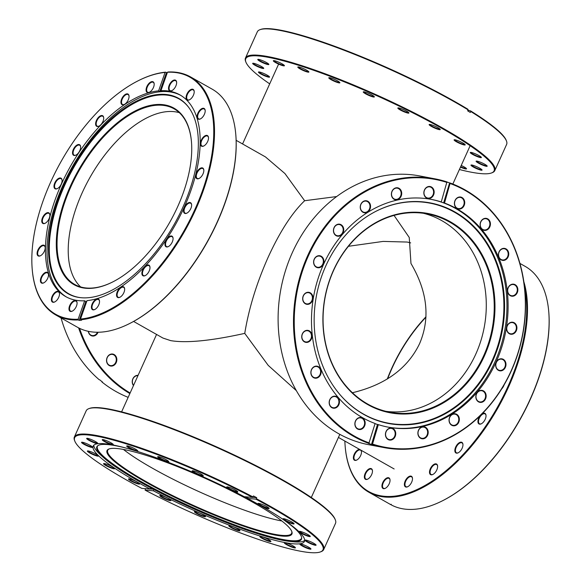 <?xml version="1.0" encoding="UTF-8"?>
<svg xmlns="http://www.w3.org/2000/svg" width="581" height="581" viewBox="0 0 581 581"><rect width="100%" height="100%" fill="white"/><g stroke="black" fill="none" stroke-linecap="round" stroke-linejoin="round"><path stroke-width="0.87" d="M348.447 246.293L383.133 241.413L407.201 242.052L410.68 242.887M394.049 215.42L409.249 237.476L410.97 263.483C427.485 291.582 430.368 318.279 419.62 343.574C407.739 368.405 385.406 384.775 352.631 392.683L352.5 392.814M425.975 316.776A101.363 52.508 -60.5 0 0 391.754 368.245A101.363 52.508 -60.5 0 0 387.295 379.001M133.594 321.438L162.941 338.055L170.691 340.626C186.327 343.269 211.012 340.851 244.746 333.378C248.821 308.511 256.62 283.143 268.139 257.267C279.86 231.681 292.025 212.835 304.64 200.728L284.937 173.559L265.488 156.935L236.14 140.319M296.332 390.621L268.226 365.391L244.746 333.378M304.64 200.728L336.668 196.552M79.532 328.33A136.237 114.762 100.7 0 0 130.122 392.988M129.868 393.569A136.775 115.212 -79.3 0 1 78.595 327.858M98.044 332.245A6.079 5.12 -79.3 0 1 90.905 335.491A6.079 5.12 -79.3 0 1 88.283 331.308M88.428 331.337A5.679 4.779 100.7 0 0 90.854 335.084A5.679 4.779 100.7 0 0 92.11 335.549A5.679 4.779 100.7 0 0 97.441 332.245M114.166 354.563A6.079 5.12 -79.3 0 1 116.215 362.602A6.079 5.12 -79.3 0 1 109.213 365.522A6.079 5.12 -79.3 0 1 107.165 357.475A6.079 5.12 -79.3 0 1 114.166 354.563M109.163 365.115A5.679 4.779 100.7 0 0 110.419 365.58A5.679 4.779 100.7 0 0 115.982 361.658A5.679 4.779 100.7 0 0 113.789 354.882A5.679 4.779 100.7 0 0 112.532 354.425A5.679 4.779 100.7 0 0 106.969 358.346A5.679 4.779 100.7 0 0 109.163 365.115M61.056 317.952A136.775 115.212 100.7 0 0 99.235 379.756L99.809 379.865A136.775 115.212 100.7 0 0 102.532 382.124L101.958 382.015A136.775 115.212 100.7 0 0 115.83 391.434A136.775 115.212 100.7 0 0 128.161 397.346M133.47 385.581A6.079 5.12 -79.3 0 1 132.86 378.805A6.079 5.12 -79.3 0 1 138.096 375.333M137.929 375.704A5.679 4.779 100.7 0 0 132.947 378.935A5.679 4.779 100.7 0 0 133.579 385.341M101.951 381.514L101.958 382.015M459.397 169.521A136.237 20.233 -155.7 0 0 491.424 172.993A136.237 20.233 -155.7 0 0 442.054 128.452A136.237 20.233 -155.7 0 0 308.286 68.456A136.237 20.233 -155.7 0 0 245.916 62.138A136.237 20.233 -155.7 0 0 269.7 83.867M245.916 62.138L245.64 61.441A136.775 20.313 24.3 0 1 245.487 58.02A136.775 20.313 24.3 0 1 316.616 70.679A136.775 20.313 24.3 0 1 442.562 128.016A136.775 20.313 24.3 0 1 494.801 170.589A136.775 20.313 24.3 0 1 492.129 172.731L491.424 172.993M406.606 111.138A6.079 0.901 24.3 0 1 408.915 112.874A6.079 0.901 24.3 0 1 406.134 112.591A6.079 0.901 24.3 0 1 400.164 109.918A6.079 0.901 24.3 0 1 397.956 107.928A6.079 0.901 24.3 0 1 406.606 111.138M398.363 107.892A5.679 0.842 -155.7 0 0 400.541 109.591A5.679 0.842 -155.7 0 0 408.675 112.554M372.022 95.023A6.079 0.901 24.3 0 1 374.338 96.766A6.079 0.901 24.3 0 1 371.557 96.482A6.079 0.901 24.3 0 1 365.58 93.802A6.079 0.901 24.3 0 1 363.379 91.813A6.079 0.901 24.3 0 1 372.022 95.023M363.786 91.783A5.679 0.842 -155.7 0 0 365.965 93.476A5.679 0.842 -155.7 0 0 374.099 96.439M306.572 70.163A6.079 0.901 24.3 0 1 308.881 71.906A6.079 0.901 24.3 0 1 306.1 71.623A6.079 0.901 24.3 0 1 300.13 68.943A6.079 0.901 24.3 0 1 297.922 66.96A6.079 0.901 24.3 0 1 306.572 70.163M298.329 66.924A5.679 0.842 -155.7 0 0 300.508 68.623A5.679 0.842 -155.7 0 0 308.642 71.579M337.554 80.904A6.079 0.901 24.3 0 1 339.87 82.647A6.079 0.901 24.3 0 1 337.089 82.364A6.079 0.901 24.3 0 1 331.112 79.684A6.079 0.901 24.3 0 1 328.911 77.701A6.079 0.901 24.3 0 1 337.554 80.904M329.318 77.665A5.679 0.842 -155.7 0 0 331.497 79.365A5.679 0.842 -155.7 0 0 339.624 82.32M282.097 63.852A6.079 0.901 24.3 0 1 284.414 65.595A6.079 0.901 24.3 0 1 281.632 65.312A6.079 0.901 24.3 0 1 275.655 62.632A6.079 0.901 24.3 0 1 273.455 60.649A6.079 0.901 24.3 0 1 282.097 63.852M273.862 60.613A5.679 0.842 -155.7 0 0 276.04 62.312A5.679 0.842 -155.7 0 0 284.174 65.268M266.541 62.588A6.079 0.901 24.3 0 1 268.858 64.331A6.079 0.901 24.3 0 1 266.076 64.048A6.079 0.901 24.3 0 1 260.099 61.368A6.079 0.901 24.3 0 1 257.899 59.378A6.079 0.901 24.3 0 1 266.541 62.588M258.305 59.349A5.679 0.842 -155.7 0 0 260.484 61.041A5.679 0.842 -155.7 0 0 268.611 64.004M261.421 66.488A6.079 0.901 24.3 0 1 263.738 68.231A6.079 0.901 24.3 0 1 260.949 67.948A6.079 0.901 24.3 0 1 254.979 65.268A6.079 0.901 24.3 0 1 252.771 63.285A6.079 0.901 24.3 0 1 261.421 66.488M253.178 63.249A5.679 0.842 -155.7 0 0 255.357 64.949A5.679 0.842 -155.7 0 0 263.491 67.904M267.231 75.181A6.079 0.901 24.3 0 1 269.548 76.924A6.079 0.901 24.3 0 1 266.766 76.641A6.079 0.901 24.3 0 1 260.789 73.961A6.079 0.901 24.3 0 1 258.589 71.971A6.079 0.901 24.3 0 1 267.231 75.181M258.995 71.942A5.679 0.842 -155.7 0 0 261.174 73.634A5.679 0.842 -155.7 0 0 269.308 76.598M461.227 165.469A6.079 0.901 24.3 0 1 464.183 166.95A6.079 0.901 24.3 0 1 466.499 168.693A6.079 0.901 24.3 0 1 460.479 167.117M460.668 166.696A5.679 0.842 -155.7 0 0 466.252 168.367M479.739 168.221A6.079 0.901 24.3 0 1 482.056 169.957A6.079 0.901 24.3 0 1 479.274 169.674A6.079 0.901 24.3 0 1 473.297 167.001A6.079 0.901 24.3 0 1 471.097 165.011A6.079 0.901 24.3 0 1 479.739 168.221M471.503 164.975A5.679 0.842 -155.7 0 0 473.682 166.674A5.679 0.842 -155.7 0 0 481.816 169.637M484.866 164.314A6.079 0.901 24.3 0 1 487.176 166.057A6.079 0.901 24.3 0 1 484.394 165.774A6.079 0.901 24.3 0 1 478.424 163.094A6.079 0.901 24.3 0 1 476.217 161.104A6.079 0.901 24.3 0 1 484.866 164.314M476.623 161.075A5.679 0.842 -155.7 0 0 478.802 162.767A5.679 0.842 -155.7 0 0 486.936 165.73M479.049 155.621A6.079 0.901 24.3 0 1 481.366 157.364A6.079 0.901 24.3 0 1 478.584 157.081A6.079 0.901 24.3 0 1 472.607 154.401A6.079 0.901 24.3 0 1 470.407 152.418A6.079 0.901 24.3 0 1 479.049 155.621M470.813 152.382A5.679 0.842 -155.7 0 0 472.992 154.081A5.679 0.842 -155.7 0 0 481.119 157.037M462.868 142.991A6.079 0.901 24.3 0 1 465.185 144.734A6.079 0.901 24.3 0 1 462.403 144.451A6.079 0.901 24.3 0 1 456.426 141.779A6.079 0.901 24.3 0 1 454.226 139.789A6.079 0.901 24.3 0 1 462.868 142.991M454.632 139.752A5.679 0.842 -155.7 0 0 456.811 141.452A5.679 0.842 -155.7 0 0 464.945 144.408M437.907 127.667A6.079 0.901 24.3 0 1 440.224 129.403A6.079 0.901 24.3 0 1 437.435 129.127A6.079 0.901 24.3 0 1 431.465 126.447A6.079 0.901 24.3 0 1 429.265 124.457A6.079 0.901 24.3 0 1 437.907 127.667M429.664 124.428A5.679 0.842 -155.7 0 0 431.843 126.121A5.679 0.842 -155.7 0 0 439.977 129.084M259.976 29.689L260.68 29.435A136.237 20.233 24.3 0 1 454.32 101.29A136.237 20.233 24.3 0 1 467.966 109.286L468.09 109.86A136.775 20.313 -155.7 0 0 454.386 101.828A136.775 20.313 -155.7 0 0 259.976 29.689A136.775 20.313 -155.7 0 0 257.31 31.832L245.487 58.02M494.801 170.589L506.625 144.4A136.775 20.313 -155.7 0 0 506.465 140.98A136.775 20.313 -155.7 0 0 470.733 111.487L470.298 112.46A136.775 20.313 -155.7 0 0 467.647 110.833L468.09 109.86M470.733 111.487L470.61 110.913A136.237 20.233 24.3 0 1 506.196 140.282L506.465 140.98M470.61 110.913L467.93 110.216M450.217 221.695A101.435 85.443 -79.3 0 1 484.438 355.862A101.435 85.443 -79.3 0 1 367.657 404.536A101.435 85.443 -79.3 0 1 333.436 270.368A101.435 85.443 -79.3 0 1 450.217 221.695M367.591 403.998A100.891 84.986 100.7 0 0 389.88 412.19A100.891 84.986 100.7 0 0 488.73 342.514A100.891 84.986 100.7 0 0 449.709 222.131A100.891 84.986 100.7 0 0 427.42 213.931A100.891 84.986 100.7 0 0 328.57 283.608A100.891 84.986 100.7 0 0 367.591 403.998M434.951 178.839L419.569 175.92A136.775 115.212 100.7 0 0 285.561 270.383A136.775 115.212 100.7 0 0 338.462 433.586A136.775 115.212 100.7 0 0 368.681 444.697L384.063 447.61A136.775 115.212 -79.3 0 1 372.087 444.545L371.513 444.436A136.775 115.212 -79.3 0 1 368.274 443.318L368.848 443.426A136.775 115.212 -79.3 0 1 353.851 436.498A136.775 115.212 -79.3 0 1 300.951 273.295A136.775 115.212 -79.3 0 1 434.951 178.839A136.775 115.212 -79.3 0 1 446.934 181.904L441.262 201.927A115.895 97.623 -79.3 0 0 431.356 199.406A115.895 97.623 -79.3 0 0 317.807 279.446A115.895 97.623 -79.3 0 0 362.631 417.732A115.895 97.623 -79.3 0 0 375.094 423.513L368.848 443.426M336.798 396.714A6.079 5.12 -79.3 0 1 338.846 404.754A6.079 5.12 -79.3 0 1 331.845 407.673A6.079 5.12 -79.3 0 1 329.797 399.634A6.079 5.12 -79.3 0 1 336.798 396.714M331.795 407.266A5.679 4.779 100.7 0 0 333.051 407.731A5.679 4.779 100.7 0 0 338.614 403.81A5.679 4.779 100.7 0 0 336.421 397.034A5.679 4.779 100.7 0 0 335.164 396.576A5.679 4.779 100.7 0 0 329.601 400.498A5.679 4.779 100.7 0 0 331.795 407.266M318.49 366.684A6.079 5.12 -79.3 0 1 320.538 374.73A6.079 5.12 -79.3 0 1 313.537 377.65A6.079 5.12 -79.3 0 1 311.489 369.603A6.079 5.12 -79.3 0 1 318.49 366.684M313.486 377.243A5.679 4.779 100.7 0 0 314.742 377.701A5.679 4.779 100.7 0 0 320.305 373.779A5.679 4.779 100.7 0 0 318.105 367.01A5.679 4.779 100.7 0 0 316.856 366.546A5.679 4.779 100.7 0 0 311.293 370.467A5.679 4.779 100.7 0 0 313.486 377.243M310.305 292.839A6.079 5.12 -79.3 0 1 312.353 300.878A6.079 5.12 -79.3 0 1 305.352 303.798A6.079 5.12 -79.3 0 1 303.304 295.758A6.079 5.12 -79.3 0 1 310.305 292.839M305.301 303.391A5.679 4.779 100.7 0 0 306.557 303.856A5.679 4.779 100.7 0 0 312.12 299.934A5.679 4.779 100.7 0 0 309.92 293.158A5.679 4.779 100.7 0 0 308.671 292.701A5.679 4.779 100.7 0 0 303.108 296.622A5.679 4.779 100.7 0 0 305.301 303.391M309.361 330.894A6.079 5.12 -79.3 0 1 311.409 338.934A6.079 5.12 -79.3 0 1 304.408 341.853A6.079 5.12 -79.3 0 1 302.36 333.806A6.079 5.12 -79.3 0 1 309.361 330.894M304.357 341.446A5.679 4.779 100.7 0 0 305.613 341.911A5.679 4.779 100.7 0 0 311.176 337.989A5.679 4.779 100.7 0 0 308.976 331.214A5.679 4.779 100.7 0 0 307.727 330.756A5.679 4.779 100.7 0 0 302.164 334.678A5.679 4.779 100.7 0 0 304.357 341.446M321.228 256.25A6.079 5.12 -79.3 0 1 323.283 264.29A6.079 5.12 -79.3 0 1 316.275 267.209A6.079 5.12 -79.3 0 1 314.227 259.162A6.079 5.12 -79.3 0 1 321.228 256.25M316.231 266.802A5.679 4.779 100.7 0 0 317.48 267.267A5.679 4.779 100.7 0 0 323.043 263.346A5.679 4.779 100.7 0 0 320.85 256.57A5.679 4.779 100.7 0 0 319.594 256.112A5.679 4.779 100.7 0 0 314.03 260.034A5.679 4.779 100.7 0 0 316.231 266.802M341.069 224.702A6.079 5.12 -79.3 0 1 343.117 232.749A6.079 5.12 -79.3 0 1 336.116 235.668A6.079 5.12 -79.3 0 1 334.06 227.621A6.079 5.12 -79.3 0 1 341.069 224.702M336.065 235.261A5.679 4.779 100.7 0 0 337.321 235.719A5.679 4.779 100.7 0 0 342.884 231.804A5.679 4.779 100.7 0 0 340.684 225.029A5.679 4.779 100.7 0 0 339.435 224.571A5.679 4.779 100.7 0 0 333.872 228.486A5.679 4.779 100.7 0 0 336.065 235.261M367.875 201.295A6.079 5.12 -79.3 0 1 369.923 209.342A6.079 5.12 -79.3 0 1 362.922 212.261A6.079 5.12 -79.3 0 1 360.874 204.214A6.079 5.12 -79.3 0 1 367.875 201.295M362.871 211.854A5.679 4.779 100.7 0 0 364.127 212.312A5.679 4.779 100.7 0 0 369.69 208.39A5.679 4.779 100.7 0 0 367.497 201.622A5.679 4.779 100.7 0 0 366.241 201.157A5.679 4.779 100.7 0 0 360.678 205.078A5.679 4.779 100.7 0 0 362.871 211.854M399.024 188.309A6.079 5.12 -79.3 0 1 401.079 196.356A6.079 5.12 -79.3 0 1 394.078 199.276A6.079 5.12 -79.3 0 1 392.022 191.229A6.079 5.12 -79.3 0 1 399.024 188.309M394.027 198.869A5.679 4.779 100.7 0 0 395.283 199.327A5.679 4.779 100.7 0 0 400.839 195.405A5.679 4.779 100.7 0 0 398.646 188.636A5.679 4.779 100.7 0 0 397.389 188.171A5.679 4.779 100.7 0 0 391.834 192.093A5.679 4.779 100.7 0 0 394.027 198.869M431.48 187.024A6.079 5.12 -79.3 0 1 433.528 195.063A6.079 5.12 -79.3 0 1 426.527 197.983A6.079 5.12 -79.3 0 1 424.471 189.943A6.079 5.12 -79.3 0 1 431.48 187.024M426.476 197.576A5.679 4.779 100.7 0 0 427.732 198.041A5.679 4.779 100.7 0 0 433.295 194.119A5.679 4.779 100.7 0 0 431.095 187.343A5.679 4.779 100.7 0 0 429.846 186.886A5.679 4.779 100.7 0 0 424.283 190.808A5.679 4.779 100.7 0 0 426.476 197.576M462.048 197.555A6.079 5.12 -79.3 0 1 464.096 205.601A6.079 5.12 -79.3 0 1 457.094 208.521A6.079 5.12 -79.3 0 1 455.046 200.474A6.079 5.12 -79.3 0 1 462.048 197.555M457.044 208.114A5.679 4.779 100.7 0 0 458.3 208.572A5.679 4.779 100.7 0 0 463.863 204.657A5.679 4.779 100.7 0 0 461.67 197.881A5.679 4.779 100.7 0 0 460.413 197.417A5.679 4.779 100.7 0 0 454.85 201.338A5.679 4.779 100.7 0 0 457.044 208.114M487.742 218.877A6.079 5.12 -79.3 0 1 489.798 226.924A6.079 5.12 -79.3 0 1 482.796 229.844A6.079 5.12 -79.3 0 1 480.741 221.797A6.079 5.12 -79.3 0 1 487.742 218.877M482.746 229.437A5.679 4.779 100.7 0 0 483.995 229.902A5.679 4.779 100.7 0 0 489.558 225.98A5.679 4.779 100.7 0 0 487.365 219.204A5.679 4.779 100.7 0 0 486.108 218.746A5.679 4.779 100.7 0 0 480.545 222.668A5.679 4.779 100.7 0 0 482.746 229.437M506.051 248.908A6.079 5.12 -79.3 0 1 508.106 256.955A6.079 5.12 -79.3 0 1 501.105 259.874A6.079 5.12 -79.3 0 1 499.05 251.827A6.079 5.12 -79.3 0 1 506.051 248.908M501.054 259.467A5.679 4.779 100.7 0 0 502.311 259.925A5.679 4.779 100.7 0 0 507.867 256.01A5.679 4.779 100.7 0 0 505.673 249.234A5.679 4.779 100.7 0 0 504.417 248.77A5.679 4.779 100.7 0 0 498.861 252.691A5.679 4.779 100.7 0 0 501.054 259.467M515.18 284.705A6.079 5.12 -79.3 0 1 517.235 292.744A6.079 5.12 -79.3 0 1 510.234 295.664A6.079 5.12 -79.3 0 1 508.179 287.624A6.079 5.12 -79.3 0 1 515.18 284.705M510.183 295.257A5.679 4.779 100.7 0 0 511.44 295.722A5.679 4.779 100.7 0 0 516.996 291.8A5.679 4.779 100.7 0 0 514.802 285.024A5.679 4.779 100.7 0 0 513.546 284.567A5.679 4.779 100.7 0 0 507.99 288.488A5.679 4.779 100.7 0 0 510.183 295.257M514.236 322.76A6.079 5.12 -79.3 0 1 516.291 330.8A6.079 5.12 -79.3 0 1 509.29 333.719A6.079 5.12 -79.3 0 1 507.235 325.672A6.079 5.12 -79.3 0 1 514.236 322.76M509.239 333.312A5.679 4.779 100.7 0 0 510.496 333.777A5.679 4.779 100.7 0 0 516.051 329.855A5.679 4.779 100.7 0 0 513.858 323.08A5.679 4.779 100.7 0 0 512.602 322.622A5.679 4.779 100.7 0 0 507.046 326.544A5.679 4.779 100.7 0 0 509.239 333.312M503.313 359.349A6.079 5.12 -79.3 0 1 505.361 367.388A6.079 5.12 -79.3 0 1 498.36 370.308A6.079 5.12 -79.3 0 1 496.312 362.261A6.079 5.12 -79.3 0 1 503.313 359.349M498.316 369.901A5.679 4.779 100.7 0 0 499.566 370.366A5.679 4.779 100.7 0 0 505.129 366.444A5.679 4.779 100.7 0 0 502.935 359.668A5.679 4.779 100.7 0 0 501.679 359.211A5.679 4.779 100.7 0 0 496.116 363.132A5.679 4.779 100.7 0 0 498.316 369.901M483.472 390.89A6.079 5.12 -79.3 0 1 485.527 398.936A6.079 5.12 -79.3 0 1 478.526 401.849A6.079 5.12 -79.3 0 1 476.471 393.809A6.079 5.12 -79.3 0 1 483.472 390.89M478.475 401.449A5.679 4.779 100.7 0 0 479.732 401.907A5.679 4.779 100.7 0 0 485.288 397.985A5.679 4.779 100.7 0 0 483.094 391.216A5.679 4.779 100.7 0 0 481.838 390.752A5.679 4.779 100.7 0 0 476.282 394.673A5.679 4.779 100.7 0 0 478.475 401.449M456.666 414.297A6.079 5.12 -79.3 0 1 458.721 422.343A6.079 5.12 -79.3 0 1 451.72 425.263A6.079 5.12 -79.3 0 1 449.665 417.216A6.079 5.12 -79.3 0 1 456.666 414.297M451.669 424.856A5.679 4.779 100.7 0 0 452.919 425.314A5.679 4.779 100.7 0 0 458.482 421.399A5.679 4.779 100.7 0 0 456.288 414.623A5.679 4.779 100.7 0 0 455.032 414.159A5.679 4.779 100.7 0 0 449.469 418.08A5.679 4.779 100.7 0 0 451.669 424.856M425.517 427.282A6.079 5.12 -79.3 0 1 427.565 435.329A6.079 5.12 -79.3 0 1 420.564 438.248A6.079 5.12 -79.3 0 1 418.509 430.201A6.079 5.12 -79.3 0 1 425.517 427.282M420.513 437.842A5.679 4.779 100.7 0 0 421.77 438.299A5.679 4.779 100.7 0 0 427.333 434.385A5.679 4.779 100.7 0 0 425.132 427.609A5.679 4.779 100.7 0 0 423.883 427.144A5.679 4.779 100.7 0 0 418.32 431.066A5.679 4.779 100.7 0 0 420.513 437.842M393.061 428.575A6.079 5.12 -79.3 0 1 395.116 436.614A6.079 5.12 -79.3 0 1 388.115 439.534A6.079 5.12 -79.3 0 1 386.06 431.487A6.079 5.12 -79.3 0 1 393.061 428.575M388.064 439.127A5.679 4.779 100.7 0 0 389.321 439.592A5.679 4.779 100.7 0 0 394.884 435.67A5.679 4.779 100.7 0 0 392.683 428.894A5.679 4.779 100.7 0 0 391.434 428.437A5.679 4.779 100.7 0 0 385.871 432.358A5.679 4.779 100.7 0 0 388.064 439.127M362.493 418.037A6.079 5.12 -79.3 0 1 364.548 426.084A6.079 5.12 -79.3 0 1 357.547 429.003A6.079 5.12 -79.3 0 1 355.492 420.956A6.079 5.12 -79.3 0 1 362.493 418.037M357.497 428.596A5.679 4.779 100.7 0 0 358.746 429.054A5.679 4.779 100.7 0 0 364.309 425.132A5.679 4.779 100.7 0 0 362.116 418.364A5.679 4.779 100.7 0 0 360.859 417.899A5.679 4.779 100.7 0 0 355.296 421.821A5.679 4.779 100.7 0 0 357.497 428.596M455.046 212.029A112.242 94.55 -79.3 0 1 492.913 360.503A112.242 94.55 -79.3 0 1 363.691 414.362A112.242 94.55 -79.3 0 1 339.34 393.889A112.242 94.55 -79.3 0 1 373.685 212.493A112.242 94.55 -79.3 0 1 455.046 212.029M373.518 212.581A111.951 94.304 -79.3 0 1 454.495 212.218A111.951 94.304 -79.3 0 1 492.267 360.3A111.951 94.304 -79.3 0 1 363.379 414.013A111.951 94.304 -79.3 0 1 339.217 393.736M430.79 199.305A115.895 97.623 -79.3 0 1 455.824 208.608A115.895 97.623 -79.3 0 1 500.749 346.566A115.895 97.623 -79.3 0 1 387.672 427.042M375.05 423.643A115.895 97.623 100.7 0 0 377.476 424.464L378.333 424.631A115.895 97.623 -79.3 0 0 388.239 427.151A115.895 97.623 -79.3 0 0 501.781 347.111A115.895 97.623 -79.3 0 0 456.957 208.826A115.895 97.623 -79.3 0 0 444.494 203.045L450.173 183.022A136.775 115.212 -79.3 0 1 465.17 189.951A136.775 115.212 -79.3 0 1 518.07 353.154A136.775 115.212 -79.3 0 1 384.063 447.61M446.956 181.991A136.775 115.212 -79.3 0 1 449.6 182.913L450.173 183.022M385.929 411.326A100.891 84.986 100.7 0 0 481.482 338.716A100.891 84.986 100.7 0 0 441.763 220.627A100.891 84.986 100.7 0 0 423.426 213.292M447.065 182.478A136.237 114.762 100.7 0 0 304.008 266.621A136.237 114.762 100.7 0 0 354.352 436.062A136.237 114.762 100.7 0 0 369.284 442.962M372.087 444.545L372.523 444.08A136.237 114.762 100.7 0 0 518.622 350.779A136.237 114.762 100.7 0 0 450.304 183.596M372.523 444.08L378.333 424.631M444.494 203.045L443.637 202.878A115.895 97.623 100.7 0 0 440.398 201.767L441.262 201.927M371.513 444.436L377.476 424.464M443.637 202.878L449.6 182.913M253.185 502.463A101.435 15.07 24.3 0 1 291.8 531.499A101.435 15.07 24.3 0 1 245.364 526.793A101.435 15.07 24.3 0 1 145.766 482.121A101.435 15.07 24.3 0 1 109.01 448.96A101.435 15.07 24.3 0 1 253.185 502.463M109.373 448.837A100.891 14.983 -155.7 0 0 107.739 450.282A100.891 14.983 -155.7 0 0 146.274 481.693A100.891 14.983 -155.7 0 0 239.176 523.982A100.891 14.983 -155.7 0 0 291.647 533.322A100.891 14.983 -155.7 0 0 291.655 531.143M88.871 408.646L89.576 408.392A136.237 20.233 24.3 0 1 283.216 480.247A136.237 20.233 24.3 0 1 335.084 519.247L335.36 519.944A136.775 20.313 -155.7 0 0 283.281 480.792A136.775 20.313 -155.7 0 0 88.871 408.646A136.775 20.313 -155.7 0 0 86.199 410.789L74.375 436.985A136.775 20.313 24.3 0 1 252.975 496.915L253.41 495.942A136.775 20.313 24.3 0 1 256.729 497.692L256.294 498.665A136.775 20.313 24.3 0 1 271.458 506.981A136.775 20.313 24.3 0 1 323.69 549.553A136.775 20.313 24.3 0 1 321.024 551.696L320.32 551.95A136.237 20.233 -155.7 0 0 255.851 499.137L256.294 498.665M112.307 466.768A6.079 0.901 24.3 0 1 114.624 468.511A6.079 0.901 24.3 0 1 111.835 468.228A6.079 0.901 24.3 0 1 105.865 465.555A6.079 0.901 24.3 0 1 103.658 463.565A6.079 0.901 24.3 0 1 112.307 466.768M104.064 463.529A5.679 0.842 -155.7 0 0 106.243 465.228A5.679 0.842 -155.7 0 0 114.377 468.184M96.126 454.146A6.079 0.901 24.3 0 1 98.443 455.882A6.079 0.901 24.3 0 1 95.654 455.598A6.079 0.901 24.3 0 1 89.685 452.926A6.079 0.901 24.3 0 1 87.484 450.936A6.079 0.901 24.3 0 1 96.126 454.146M87.884 450.9A5.679 0.842 -155.7 0 0 90.062 452.599A5.679 0.842 -155.7 0 0 98.196 455.562M95.437 441.545A6.079 0.901 24.3 0 1 97.753 443.288A6.079 0.901 24.3 0 1 94.964 443.005A6.079 0.901 24.3 0 1 88.995 440.325A6.079 0.901 24.3 0 1 86.787 438.343A6.079 0.901 24.3 0 1 95.437 441.545M87.194 438.306A5.679 0.842 -155.7 0 0 89.372 440.006A5.679 0.842 -155.7 0 0 97.506 442.962M90.309 445.453A6.079 0.901 24.3 0 1 92.626 447.196A6.079 0.901 24.3 0 1 89.844 446.912A6.079 0.901 24.3 0 1 83.875 444.233A6.079 0.901 24.3 0 1 81.667 442.243A6.079 0.901 24.3 0 1 90.309 445.453M82.074 442.214A5.679 0.842 -155.7 0 0 84.252 443.906A5.679 0.842 -155.7 0 0 92.386 446.869M110.993 442.816A6.079 0.901 24.3 0 1 113.31 444.552A6.079 0.901 24.3 0 1 110.521 444.276A6.079 0.901 24.3 0 1 104.551 441.596A6.079 0.901 24.3 0 1 102.35 439.606A6.079 0.901 24.3 0 1 110.993 442.816M102.75 439.577A5.679 0.842 -155.7 0 0 104.929 441.269A5.679 0.842 -155.7 0 0 113.063 444.233M135.46 449.128A6.079 0.901 24.3 0 1 137.777 450.871A6.079 0.901 24.3 0 1 134.995 450.587A6.079 0.901 24.3 0 1 129.018 447.907A6.079 0.901 24.3 0 1 126.818 445.917A6.079 0.901 24.3 0 1 135.46 449.128M127.224 445.888A5.679 0.842 -155.7 0 0 129.403 447.581A5.679 0.842 -155.7 0 0 137.53 450.544M166.449 459.869A6.079 0.901 24.3 0 1 168.766 461.604A6.079 0.901 24.3 0 1 165.977 461.329A6.079 0.901 24.3 0 1 160.007 458.649A6.079 0.901 24.3 0 1 157.8 456.659A6.079 0.901 24.3 0 1 166.449 459.869M158.206 456.63A5.679 0.842 -155.7 0 0 160.385 458.322A5.679 0.842 -155.7 0 0 168.519 461.285M200.917 473.987A6.079 0.901 24.3 0 1 203.234 475.723A6.079 0.901 24.3 0 1 200.445 475.44A6.079 0.901 24.3 0 1 194.475 472.767A6.079 0.901 24.3 0 1 192.275 470.777A6.079 0.901 24.3 0 1 200.917 473.987M192.674 470.741A5.679 0.842 -155.7 0 0 194.853 472.44A5.679 0.842 -155.7 0 0 202.987 475.403M235.494 490.095A6.079 0.901 24.3 0 1 237.811 491.838A6.079 0.901 24.3 0 1 235.029 491.555A6.079 0.901 24.3 0 1 229.052 488.875A6.079 0.901 24.3 0 1 226.851 486.885A6.079 0.901 24.3 0 1 235.494 490.095M227.258 486.856A5.679 0.842 -155.7 0 0 229.437 488.548A5.679 0.842 -155.7 0 0 237.571 491.511M266.795 506.625A6.079 0.901 24.3 0 1 269.112 508.368A6.079 0.901 24.3 0 1 266.33 508.084A6.079 0.901 24.3 0 1 260.361 505.405A6.079 0.901 24.3 0 1 258.153 503.415A6.079 0.901 24.3 0 1 266.795 506.625M258.56 503.386A5.679 0.842 -155.7 0 0 260.738 505.078A5.679 0.842 -155.7 0 0 268.872 508.041M291.764 521.956A6.079 0.901 24.3 0 1 294.08 523.699A6.079 0.901 24.3 0 1 291.292 523.416A6.079 0.901 24.3 0 1 285.322 520.736A6.079 0.901 24.3 0 1 283.114 518.746A6.079 0.901 24.3 0 1 291.764 521.956M283.521 518.717A5.679 0.842 -155.7 0 0 285.699 520.409A5.679 0.842 -155.7 0 0 293.833 523.372M307.945 534.585A6.079 0.901 24.3 0 1 310.261 536.321A6.079 0.901 24.3 0 1 307.472 536.045A6.079 0.901 24.3 0 1 301.503 533.365A6.079 0.901 24.3 0 1 299.295 531.375A6.079 0.901 24.3 0 1 307.945 534.585M299.702 531.346A5.679 0.842 -155.7 0 0 301.88 533.038A5.679 0.842 -155.7 0 0 310.014 536.002M313.755 543.271A6.079 0.901 24.3 0 1 316.071 545.014A6.079 0.901 24.3 0 1 313.29 544.731A6.079 0.901 24.3 0 1 307.313 542.058A6.079 0.901 24.3 0 1 305.112 540.069A6.079 0.901 24.3 0 1 313.755 543.271M305.519 540.032A5.679 0.842 -155.7 0 0 307.698 541.732A5.679 0.842 -155.7 0 0 315.832 544.688M308.634 547.179A6.079 0.901 24.3 0 1 310.951 548.922A6.079 0.901 24.3 0 1 308.162 548.638A6.079 0.901 24.3 0 1 302.193 545.958A6.079 0.901 24.3 0 1 299.992 543.969A6.079 0.901 24.3 0 1 308.634 547.179M300.392 543.939A5.679 0.842 -155.7 0 0 302.57 545.632A5.679 0.842 -155.7 0 0 310.704 548.595M293.078 545.915A6.079 0.901 24.3 0 1 295.395 547.651A6.079 0.901 24.3 0 1 292.606 547.375A6.079 0.901 24.3 0 1 286.636 544.695A6.079 0.901 24.3 0 1 284.429 542.705A6.079 0.901 24.3 0 1 293.078 545.915M284.835 542.676A5.679 0.842 -155.7 0 0 287.014 544.368A5.679 0.842 -155.7 0 0 295.148 547.331M268.604 539.596A6.079 0.901 24.3 0 1 270.92 541.339A6.079 0.901 24.3 0 1 268.139 541.056A6.079 0.901 24.3 0 1 262.169 538.384A6.079 0.901 24.3 0 1 259.961 536.394A6.079 0.901 24.3 0 1 268.604 539.596M260.368 536.357A5.679 0.842 -155.7 0 0 262.547 538.057A5.679 0.842 -155.7 0 0 270.681 541.013M237.622 528.863A6.079 0.901 24.3 0 1 239.938 530.598A6.079 0.901 24.3 0 1 237.15 530.315A6.079 0.901 24.3 0 1 231.18 527.642A6.079 0.901 24.3 0 1 228.979 525.652A6.079 0.901 24.3 0 1 237.622 528.863M229.379 525.616A5.679 0.842 -155.7 0 0 231.558 527.316A5.679 0.842 -155.7 0 0 239.692 530.279M203.154 514.744A6.079 0.901 24.3 0 1 205.471 516.48A6.079 0.901 24.3 0 1 202.682 516.204A6.079 0.901 24.3 0 1 196.712 513.524A6.079 0.901 24.3 0 1 194.504 511.534A6.079 0.901 24.3 0 1 203.154 514.744M194.911 511.505A5.679 0.842 -155.7 0 0 197.09 513.197A5.679 0.842 -155.7 0 0 205.224 516.16M168.57 498.629A6.079 0.901 24.3 0 1 170.887 500.372A6.079 0.901 24.3 0 1 168.105 500.088A6.079 0.901 24.3 0 1 162.135 497.409A6.079 0.901 24.3 0 1 159.928 495.426A6.079 0.901 24.3 0 1 168.57 498.629M160.334 495.39A5.679 0.842 -155.7 0 0 162.513 497.089A5.679 0.842 -155.7 0 0 170.647 500.045M137.269 482.099A6.079 0.901 24.3 0 1 139.585 483.842A6.079 0.901 24.3 0 1 136.804 483.559A6.079 0.901 24.3 0 1 130.827 480.879A6.079 0.901 24.3 0 1 128.626 478.889A6.079 0.901 24.3 0 1 137.269 482.099M129.033 478.86A5.679 0.842 -155.7 0 0 131.212 480.56A5.679 0.842 -155.7 0 0 139.338 483.515M280.289 517.54A112.242 16.675 24.3 0 1 301.67 538.311A112.242 16.675 24.3 0 1 289.498 541.369A112.242 16.675 24.3 0 1 139.709 481.772A112.242 16.675 24.3 0 1 103.127 457.218A112.242 16.675 24.3 0 1 97.368 446.07A112.242 16.675 24.3 0 1 127.094 448.365M301.67 537.875A111.951 16.631 24.3 0 1 244.695 528.499A111.951 16.631 24.3 0 1 140.195 481.068A111.951 16.631 24.3 0 1 97.702 445.78M244.812 496.755A112.242 16.675 24.3 0 1 247.666 498.273M103.127 457.218L100.549 454.858A115.895 17.212 24.3 0 1 93.824 445.184M153.936 489.529L153.362 490.792A115.895 17.212 24.3 0 0 304.437 541.448A115.895 17.212 24.3 0 0 260.179 505.376A115.895 17.212 24.3 0 0 247.579 498.462L255.851 499.137M252.975 496.915L252.532 497.387L244.267 496.711A115.895 17.212 24.3 0 0 93.185 446.063A115.895 17.212 24.3 0 0 137.45 482.136A115.895 17.212 24.3 0 0 150.051 489.042L150.624 487.771M304.676 540.388A115.895 17.212 24.3 0 1 292.977 541.739L289.498 541.369M252.532 497.387A136.237 20.233 -155.7 0 0 128.125 444.45A136.237 20.233 -155.7 0 0 74.804 441.095L74.535 440.398A136.775 20.313 24.3 0 1 74.375 436.985M123.441 449.447A100.891 14.983 -155.7 0 0 152.375 468.17A100.891 14.983 -155.7 0 0 281.894 520.99M74.804 441.095A136.237 20.233 -155.7 0 0 126.68 480.095A136.237 20.233 -155.7 0 0 141.779 488.367L150.051 489.042M320.32 551.95A136.237 20.233 -155.7 0 1 145.097 490.124L145.519 488.672M323.69 549.553L335.513 523.365A136.775 20.313 -155.7 0 0 335.36 519.944M145.097 490.124L153.362 490.792M247.579 498.462L248.225 497.031M150.065 489.013L153.471 489.289M252.561 497.351L256.729 497.692M82.727 287.842A101.435 52.544 119.5 0 1 70.301 186.254A101.435 52.544 119.5 0 1 165.287 105.001A101.435 52.544 119.5 0 1 191.469 141.866A101.435 52.544 119.5 0 1 111.93 282.337A101.435 52.544 119.5 0 1 82.727 287.842M191.49 142.12A100.891 52.268 -60.5 0 0 174.118 108.85A100.891 52.268 -60.5 0 0 165.469 105.713A100.891 52.268 -60.5 0 0 74.767 178.65A100.891 52.268 -60.5 0 0 74.702 284.443A100.891 52.268 -60.5 0 0 83.352 287.58A100.891 52.268 -60.5 0 0 112.162 282.221M235.821 134.901A136.237 70.57 119.5 0 1 235.842 135.162A136.237 70.57 119.5 0 1 129.011 323.835A136.237 70.57 119.5 0 1 128.779 323.951M55.812 314.989L77.44 327.234A136.775 70.853 -60.5 0 0 89.169 331.49A136.775 70.853 -60.5 0 0 128.546 324.067A136.775 70.853 -60.5 0 0 235.799 134.647A136.775 70.853 -60.5 0 0 212.225 89.191L190.597 76.946A136.775 70.853 119.5 0 1 195.55 209.843A136.775 70.853 119.5 0 1 80.752 319.768L81.558 320.225A136.775 70.853 119.5 0 1 79.176 320.392L78.37 319.942A136.775 70.853 119.5 0 1 67.541 319.238A136.775 70.853 119.5 0 1 55.812 314.989A136.775 70.853 119.5 0 1 32.238 269.533A136.775 70.853 119.5 0 1 32.216 269.272M187.678 100.164A6.079 3.152 119.5 0 1 186.937 94.071A6.079 3.152 119.5 0 1 192.631 89.198A6.079 3.152 119.5 0 1 194.199 91.413A6.079 3.152 119.5 0 1 189.428 99.83A6.079 3.152 119.5 0 1 187.678 100.164M194.214 91.609A5.679 2.941 -60.5 0 0 193.255 89.91A5.679 2.941 -60.5 0 0 192.769 89.735A5.679 2.941 -60.5 0 0 187.663 93.839A5.679 2.941 -60.5 0 0 187.656 99.794A5.679 2.941 -60.5 0 0 188.142 99.968A5.679 2.941 -60.5 0 0 189.609 99.743M198.666 119.243A6.079 3.152 119.5 0 1 197.918 113.15A6.079 3.152 119.5 0 1 203.611 108.277A6.079 3.152 119.5 0 1 205.18 110.484A6.079 3.152 119.5 0 1 200.416 118.909A6.079 3.152 119.5 0 1 198.666 119.243M205.195 110.688A5.679 2.941 -60.5 0 0 204.236 108.988A5.679 2.941 -60.5 0 0 203.749 108.814A5.679 2.941 -60.5 0 0 198.644 112.917A5.679 2.941 -60.5 0 0 198.644 118.873A5.679 2.941 -60.5 0 0 199.13 119.047A5.679 2.941 -60.5 0 0 200.59 118.814M197.3 178.817A6.079 3.152 119.5 0 1 196.56 172.724A6.079 3.152 119.5 0 1 202.253 167.851A6.079 3.152 119.5 0 1 203.822 170.066A6.079 3.152 119.5 0 1 199.051 178.483A6.079 3.152 119.5 0 1 197.3 178.817M203.837 170.262A5.679 2.941 -60.5 0 0 202.878 168.563A5.679 2.941 -60.5 0 0 202.391 168.388A5.679 2.941 -60.5 0 0 197.286 172.492A5.679 2.941 -60.5 0 0 197.286 178.447A5.679 2.941 -60.5 0 0 197.772 178.621A5.679 2.941 -60.5 0 0 199.232 178.396M201.977 146.339A6.079 3.152 119.5 0 1 201.237 140.253A6.079 3.152 119.5 0 1 206.93 135.38A6.079 3.152 119.5 0 1 208.499 137.588A6.079 3.152 119.5 0 1 203.728 146.013A6.079 3.152 119.5 0 1 201.977 146.339M208.514 137.791A5.679 2.941 -60.5 0 0 207.555 136.092A5.679 2.941 -60.5 0 0 207.068 135.918A5.679 2.941 -60.5 0 0 201.963 140.021A5.679 2.941 -60.5 0 0 201.963 145.969A5.679 2.941 -60.5 0 0 202.449 146.151A5.679 2.941 -60.5 0 0 203.909 145.918M185.092 213.481A6.079 3.152 119.5 0 1 184.344 207.388A6.079 3.152 119.5 0 1 190.038 202.522A6.079 3.152 119.5 0 1 191.614 204.73A6.079 3.152 119.5 0 1 186.842 213.154A6.079 3.152 119.5 0 1 185.092 213.481M191.621 204.933A5.679 2.941 -60.5 0 0 190.662 203.234A5.679 2.941 -60.5 0 0 190.176 203.052A5.679 2.941 -60.5 0 0 185.078 207.156A5.679 2.941 -60.5 0 0 185.07 213.111A5.679 2.941 -60.5 0 0 185.557 213.285A5.679 2.941 -60.5 0 0 187.024 213.06M166.536 246.947A6.079 3.152 119.5 0 1 165.796 240.854A6.079 3.152 119.5 0 1 171.489 235.988A6.079 3.152 119.5 0 1 173.058 238.195A6.079 3.152 119.5 0 1 168.294 246.62A6.079 3.152 119.5 0 1 166.536 246.947M173.073 238.399A5.679 2.941 -60.5 0 0 172.114 236.699A5.679 2.941 -60.5 0 0 171.627 236.518A5.679 2.941 -60.5 0 0 166.522 240.621A5.679 2.941 -60.5 0 0 166.522 246.576A5.679 2.941 -60.5 0 0 167.008 246.751A5.679 2.941 -60.5 0 0 168.468 246.526M143.463 275.939A6.079 3.152 119.5 0 1 142.723 269.845A6.079 3.152 119.5 0 1 148.416 264.972A6.079 3.152 119.5 0 1 149.985 267.187A6.079 3.152 119.5 0 1 145.214 275.605A6.079 3.152 119.5 0 1 143.463 275.939M150 267.383A5.679 2.941 -60.5 0 0 149.041 265.691A5.679 2.941 -60.5 0 0 148.554 265.51A5.679 2.941 -60.5 0 0 143.449 269.613A5.679 2.941 -60.5 0 0 143.442 275.568A5.679 2.941 -60.5 0 0 143.928 275.743A5.679 2.941 -60.5 0 0 145.395 275.517M118.125 297.617A6.079 3.152 119.5 0 1 117.377 291.524A6.079 3.152 119.5 0 1 123.078 286.651A6.079 3.152 119.5 0 1 124.646 288.859A6.079 3.152 119.5 0 1 119.875 297.283A6.079 3.152 119.5 0 1 118.125 297.617M124.654 289.062A5.679 2.941 -60.5 0 0 123.695 287.363A5.679 2.941 -60.5 0 0 123.208 287.188A5.679 2.941 -60.5 0 0 118.11 291.292A5.679 2.941 -60.5 0 0 118.103 297.24A5.679 2.941 -60.5 0 0 118.589 297.421A5.679 2.941 -60.5 0 0 120.056 297.189M93.004 309.855A6.079 3.152 119.5 0 1 92.256 303.761A6.079 3.152 119.5 0 1 97.949 298.888A6.079 3.152 119.5 0 1 99.518 301.103A6.079 3.152 119.5 0 1 94.754 309.528A6.079 3.152 119.5 0 1 93.004 309.855M99.533 301.299A5.679 2.941 -60.5 0 0 98.574 299.607A5.679 2.941 -60.5 0 0 98.087 299.426A5.679 2.941 -60.5 0 0 92.982 303.529A5.679 2.941 -60.5 0 0 92.982 309.484A5.679 2.941 -60.5 0 0 93.468 309.658A5.679 2.941 -60.5 0 0 94.928 309.433M70.548 311.46A6.079 3.152 119.5 0 1 69.807 305.366A6.079 3.152 119.5 0 1 75.501 300.5A6.079 3.152 119.5 0 1 77.07 302.708A6.079 3.152 119.5 0 1 72.298 311.133A6.079 3.152 119.5 0 1 70.548 311.46M77.084 302.912A5.679 2.941 -60.5 0 0 76.126 301.212A5.679 2.941 -60.5 0 0 75.639 301.031A5.679 2.941 -60.5 0 0 70.533 305.134A5.679 2.941 -60.5 0 0 70.533 311.089A5.679 2.941 -60.5 0 0 71.02 311.263A5.679 2.941 -60.5 0 0 72.48 311.038M52.973 302.273A6.079 3.152 119.5 0 1 52.232 296.187A6.079 3.152 119.5 0 1 57.926 291.313A6.079 3.152 119.5 0 1 59.494 293.521A6.079 3.152 119.5 0 1 54.723 301.946A6.079 3.152 119.5 0 1 52.973 302.273M59.509 293.725A5.679 2.941 -60.5 0 0 58.55 292.025A5.679 2.941 -60.5 0 0 58.064 291.851A5.679 2.941 -60.5 0 0 52.958 295.954A5.679 2.941 -60.5 0 0 52.951 301.902A5.679 2.941 -60.5 0 0 53.437 302.084A5.679 2.941 -60.5 0 0 54.904 301.851M41.992 283.201A6.079 3.152 119.5 0 1 41.244 277.108A6.079 3.152 119.5 0 1 46.938 272.235A6.079 3.152 119.5 0 1 48.506 274.443A6.079 3.152 119.5 0 1 43.742 282.867A6.079 3.152 119.5 0 1 41.992 283.201M48.521 274.646A5.679 2.941 -60.5 0 0 47.562 272.947A5.679 2.941 -60.5 0 0 47.076 272.772A5.679 2.941 -60.5 0 0 41.97 276.876A5.679 2.941 -60.5 0 0 41.97 282.831A5.679 2.941 -60.5 0 0 42.457 283.005A5.679 2.941 -60.5 0 0 43.916 282.773M38.673 256.098A6.079 3.152 119.5 0 1 37.925 250.004A6.079 3.152 119.5 0 1 43.626 245.131A6.079 3.152 119.5 0 1 45.195 247.346A6.079 3.152 119.5 0 1 40.423 255.763A6.079 3.152 119.5 0 1 38.673 256.098M45.209 247.542A5.679 2.941 -60.5 0 0 44.25 245.85A5.679 2.941 -60.5 0 0 43.764 245.669A5.679 2.941 -60.5 0 0 38.658 249.772A5.679 2.941 -60.5 0 0 38.651 255.727A5.679 2.941 -60.5 0 0 39.138 255.901A5.679 2.941 -60.5 0 0 40.605 255.676M43.35 223.627A6.079 3.152 119.5 0 1 42.602 217.534A6.079 3.152 119.5 0 1 48.303 212.661A6.079 3.152 119.5 0 1 49.872 214.868A6.079 3.152 119.5 0 1 45.1 223.293A6.079 3.152 119.5 0 1 43.35 223.627M49.886 215.072A5.679 2.941 -60.5 0 0 48.927 213.372A5.679 2.941 -60.5 0 0 48.434 213.198A5.679 2.941 -60.5 0 0 43.335 217.301A5.679 2.941 -60.5 0 0 43.328 223.249A5.679 2.941 -60.5 0 0 43.815 223.431A5.679 2.941 -60.5 0 0 45.282 223.198M55.565 188.956A6.079 3.152 119.5 0 1 54.817 182.862A6.079 3.152 119.5 0 1 60.511 177.997A6.079 3.152 119.5 0 1 62.08 180.204A6.079 3.152 119.5 0 1 57.316 188.629A6.079 3.152 119.5 0 1 55.565 188.956M62.094 180.408A5.679 2.941 -60.5 0 0 61.136 178.708A5.679 2.941 -60.5 0 0 60.649 178.527A5.679 2.941 -60.5 0 0 55.544 182.63A5.679 2.941 -60.5 0 0 55.544 188.585A5.679 2.941 -60.5 0 0 56.03 188.76A5.679 2.941 -60.5 0 0 57.49 188.535M74.114 155.49A6.079 3.152 119.5 0 1 73.366 149.397A6.079 3.152 119.5 0 1 79.067 144.531A6.079 3.152 119.5 0 1 80.636 146.739A6.079 3.152 119.5 0 1 75.864 155.163A6.079 3.152 119.5 0 1 74.114 155.49M80.643 146.942A5.679 2.941 -60.5 0 0 79.684 145.243A5.679 2.941 -60.5 0 0 79.198 145.061A5.679 2.941 -60.5 0 0 74.099 149.164A5.679 2.941 -60.5 0 0 74.092 155.12A5.679 2.941 -60.5 0 0 74.579 155.294A5.679 2.941 -60.5 0 0 76.046 155.069M97.187 126.498A6.079 3.152 119.5 0 1 96.446 120.412A6.079 3.152 119.5 0 1 102.14 115.539A6.079 3.152 119.5 0 1 103.709 117.747A6.079 3.152 119.5 0 1 98.937 126.171A6.079 3.152 119.5 0 1 97.187 126.498M103.723 117.95A5.679 2.941 -60.5 0 0 102.764 116.251A5.679 2.941 -60.5 0 0 102.278 116.077A5.679 2.941 -60.5 0 0 97.172 120.18A5.679 2.941 -60.5 0 0 97.165 126.128A5.679 2.941 -60.5 0 0 97.652 126.309A5.679 2.941 -60.5 0 0 99.119 126.077M122.526 104.827A6.079 3.152 119.5 0 1 121.785 98.734A6.079 3.152 119.5 0 1 127.479 93.861A6.079 3.152 119.5 0 1 129.047 96.076A6.079 3.152 119.5 0 1 124.276 104.493A6.079 3.152 119.5 0 1 122.526 104.827M129.062 96.272A5.679 2.941 -60.5 0 0 128.103 94.572A5.679 2.941 -60.5 0 0 127.617 94.398A5.679 2.941 -60.5 0 0 122.511 98.501A5.679 2.941 -60.5 0 0 122.511 104.457A5.679 2.941 -60.5 0 0 122.998 104.631A5.679 2.941 -60.5 0 0 124.457 104.406M147.654 92.582A6.079 3.152 119.5 0 1 146.906 86.496A6.079 3.152 119.5 0 1 152.6 81.623A6.079 3.152 119.5 0 1 154.176 83.831A6.079 3.152 119.5 0 1 149.404 92.256A6.079 3.152 119.5 0 1 147.654 92.582M154.183 84.034A5.679 2.941 -60.5 0 0 153.224 82.335A5.679 2.941 -60.5 0 0 152.738 82.161A5.679 2.941 -60.5 0 0 147.639 86.264A5.679 2.941 -60.5 0 0 147.632 92.212A5.679 2.941 -60.5 0 0 148.119 92.394A5.679 2.941 -60.5 0 0 149.586 92.161M170.102 90.977A6.079 3.152 119.5 0 1 169.354 84.884A6.079 3.152 119.5 0 1 175.055 80.018A6.079 3.152 119.5 0 1 176.624 82.226A6.079 3.152 119.5 0 1 171.853 90.651A6.079 3.152 119.5 0 1 170.102 90.977M176.631 82.429A5.679 2.941 -60.5 0 0 175.673 80.73A5.679 2.941 -60.5 0 0 175.186 80.548A5.679 2.941 -60.5 0 0 170.088 84.652A5.679 2.941 -60.5 0 0 170.08 90.607A5.679 2.941 -60.5 0 0 170.567 90.781A5.679 2.941 -60.5 0 0 172.034 90.556M77.723 297.247A112.242 58.144 119.5 0 1 63.975 184.823A112.242 58.144 119.5 0 1 169.086 94.914A112.242 58.144 119.5 0 1 188.505 107.122A112.242 58.144 119.5 0 1 174.002 224.731A112.242 58.144 119.5 0 1 80.614 297.668A112.242 58.144 119.5 0 1 77.723 297.247M80.97 297.704A111.951 57.991 119.5 0 1 78.45 297.319A111.951 57.991 119.5 0 1 64.731 185.201A111.951 57.991 119.5 0 1 169.565 95.524A111.951 57.991 119.5 0 1 188.716 107.412M66.503 297.029A115.895 60.039 119.5 0 1 67.774 175.179A115.895 60.039 119.5 0 1 171.555 92.183A115.895 60.039 119.5 0 1 180.691 95.349M80.752 319.768L80.519 319.049L87.012 300.624A115.895 60.039 119.5 0 0 184.17 207.352A115.895 60.039 119.5 0 0 179.907 94.885A115.895 60.039 119.5 0 0 169.964 91.282A115.895 60.039 119.5 0 0 160.966 90.68L162.172 91.37A115.895 60.039 -60.5 0 0 159.797 91.537L158.591 90.854A115.895 60.039 119.5 0 0 61.433 184.119A115.895 60.039 119.5 0 0 65.697 296.586A115.895 60.039 119.5 0 0 75.639 300.195A115.895 60.039 119.5 0 0 84.637 300.791L78.144 319.223L78.37 319.942M80.519 319.049A136.237 70.57 -60.5 0 0 199.428 198.804A136.237 70.57 -60.5 0 0 178.244 72.952A136.237 70.57 -60.5 0 0 167.459 72.255L168.032 71.993A136.775 70.853 119.5 0 1 178.868 72.69A136.775 70.853 119.5 0 1 190.597 76.946M179.326 112.678A100.891 52.268 -60.5 0 0 176.639 112.039A100.891 52.268 -60.5 0 0 88.835 179.485A100.891 52.268 -60.5 0 0 80.657 286.941M160.966 90.68L167.459 72.255M139.258 80.229A136.775 70.853 119.5 0 1 139.491 80.113A136.775 70.853 119.5 0 1 165.658 72.16L166.464 72.618A136.775 70.853 119.5 0 1 167.357 72.538M165.658 72.16L165.084 72.422A136.237 70.57 -60.5 0 0 139.026 80.345A136.237 70.57 -60.5 0 0 32.195 269.018A136.237 70.57 -60.5 0 0 78.144 319.223M165.084 72.422L158.591 90.854M84.637 300.791L85.843 301.474A115.895 60.039 -60.5 0 0 86.729 301.43M166.464 72.618L159.797 91.537M85.843 301.474L79.176 320.392M344.86 441.059A136.237 70.57 -60.5 0 0 345.158 446.223A136.237 70.57 -60.5 0 0 380.323 495.731A136.237 70.57 -60.5 0 0 484.532 427.856A136.237 70.57 -60.5 0 0 524.628 287.791M523.866 281.829A136.775 70.853 119.5 0 1 487.699 424.529A136.775 70.853 119.5 0 1 380.504 496.443A136.775 70.853 119.5 0 1 368.775 492.187A136.775 70.853 119.5 0 1 345.201 446.738A136.775 70.853 119.5 0 1 345.179 446.477M361.041 450.224A6.079 3.152 119.5 0 1 361.476 451.648A6.079 3.152 119.5 0 1 356.705 460.072A6.079 3.152 119.5 0 1 354.955 460.399A6.079 3.152 119.5 0 1 354.098 454.567A6.079 3.152 119.5 0 1 359.595 449.403M361.484 451.851A5.679 2.941 -60.5 0 0 360.525 450.152A5.679 2.941 -60.5 0 0 360.038 449.977A5.679 2.941 -60.5 0 0 354.94 454.081A5.679 2.941 -60.5 0 0 354.933 460.029A5.679 2.941 -60.5 0 0 355.419 460.21A5.679 2.941 -60.5 0 0 356.879 459.978M370.889 468.518A6.079 3.152 119.5 0 1 372.457 470.726A6.079 3.152 119.5 0 1 367.686 479.151A6.079 3.152 119.5 0 1 365.936 479.478A6.079 3.152 119.5 0 1 365.195 473.384A6.079 3.152 119.5 0 1 370.889 468.518M372.472 470.93A5.679 2.941 -60.5 0 0 371.513 469.23A5.679 2.941 -60.5 0 0 371.027 469.056A5.679 2.941 -60.5 0 0 365.921 473.159A5.679 2.941 -60.5 0 0 365.914 479.107A5.679 2.941 -60.5 0 0 366.408 479.281A5.679 2.941 -60.5 0 0 367.867 479.056M388.464 477.698A6.079 3.152 119.5 0 1 390.033 479.913A6.079 3.152 119.5 0 1 385.268 488.33A6.079 3.152 119.5 0 1 383.511 488.665A6.079 3.152 119.5 0 1 382.77 482.571A6.079 3.152 119.5 0 1 388.464 477.698M390.047 480.109A5.679 2.941 -60.5 0 0 389.088 478.417A5.679 2.941 -60.5 0 0 388.602 478.236A5.679 2.941 -60.5 0 0 383.496 482.339A5.679 2.941 -60.5 0 0 383.496 488.294A5.679 2.941 -60.5 0 0 383.983 488.468A5.679 2.941 -60.5 0 0 385.443 488.243M410.912 476.093A6.079 3.152 119.5 0 1 412.481 478.308A6.079 3.152 119.5 0 1 407.717 486.725A6.079 3.152 119.5 0 1 405.966 487.06A6.079 3.152 119.5 0 1 405.218 480.966A6.079 3.152 119.5 0 1 410.912 476.093M412.495 478.504A5.679 2.941 -60.5 0 0 411.537 476.805A5.679 2.941 -60.5 0 0 411.05 476.631A5.679 2.941 -60.5 0 0 405.945 480.734A5.679 2.941 -60.5 0 0 405.945 486.689A5.679 2.941 -60.5 0 0 406.431 486.863A5.679 2.941 -60.5 0 0 407.891 486.638M436.04 463.856A6.079 3.152 119.5 0 1 437.609 466.064A6.079 3.152 119.5 0 1 432.838 474.488A6.079 3.152 119.5 0 1 431.087 474.815A6.079 3.152 119.5 0 1 430.339 468.729A6.079 3.152 119.5 0 1 436.04 463.856M437.624 466.267A5.679 2.941 -60.5 0 0 436.665 464.568A5.679 2.941 -60.5 0 0 436.178 464.393A5.679 2.941 -60.5 0 0 431.073 468.497A5.679 2.941 -60.5 0 0 431.066 474.445A5.679 2.941 -60.5 0 0 431.552 474.626A5.679 2.941 -60.5 0 0 433.019 474.394M461.379 442.177A6.079 3.152 119.5 0 1 462.948 444.392A6.079 3.152 119.5 0 1 458.177 452.81A6.079 3.152 119.5 0 1 456.426 453.144A6.079 3.152 119.5 0 1 455.686 447.05A6.079 3.152 119.5 0 1 461.379 442.177M462.963 444.588A5.679 2.941 -60.5 0 0 462.004 442.889A5.679 2.941 -60.5 0 0 461.517 442.715A5.679 2.941 -60.5 0 0 456.412 446.818A5.679 2.941 -60.5 0 0 456.405 452.773A5.679 2.941 -60.5 0 0 456.898 452.948A5.679 2.941 -60.5 0 0 458.358 452.715M481.954 413.97A6.079 3.152 119.5 0 1 484.452 413.185A6.079 3.152 119.5 0 1 486.021 415.4A6.079 3.152 119.5 0 1 481.257 423.825A6.079 3.152 119.5 0 1 479.507 424.152A6.079 3.152 119.5 0 1 480.109 415.8M486.036 415.597A5.679 2.941 -60.5 0 0 485.077 413.904A5.679 2.941 -60.5 0 0 484.59 413.723A5.679 2.941 -60.5 0 0 479.485 417.826A5.679 2.941 -60.5 0 0 479.485 423.781A5.679 2.941 -60.5 0 0 479.971 423.956A5.679 2.941 -60.5 0 0 481.431 423.731M504.134 384.847A6.079 3.152 119.5 0 1 501.686 388.914M390.243 504.344A136.775 70.853 -60.5 0 0 390.403 504.439A136.775 70.853 -60.5 0 0 390.57 504.526L389.764 504.076A136.775 70.853 -60.5 0 0 391.623 505.049L392.429 505.499A136.775 70.853 -60.5 0 0 402.132 508.687A136.775 70.853 -60.5 0 0 441.509 501.272A136.775 70.853 -60.5 0 0 548.762 311.844A136.775 70.853 -60.5 0 0 525.188 266.396A136.775 70.853 -60.5 0 0 525.028 266.301M390.57 504.526L391.231 504.286M387.65 378.783A100.891 52.268 119.5 0 1 425.953 317.182M548.784 312.106A136.237 70.57 119.5 0 1 548.805 312.367A136.237 70.57 119.5 0 1 441.974 501.04A136.237 70.57 119.5 0 1 441.742 501.156M338.433 437.42L394.15 468.969M121.603 411.864L156.558 334.445M242.567 143.957L278.619 64.113M452.839 184.039L470.051 145.925M311.3 497.51L339.827 434.341M235.842 135.162L235.799 134.647M129.011 323.835L128.546 324.067M32.195 269.018L32.238 269.533M139.026 80.345L139.491 80.113M345.158 446.223L345.201 446.738M390.403 504.439L368.775 492.187M525.188 266.396L519.944 263.425M548.805 312.367L548.762 311.844M441.974 501.04L441.509 501.272"/></g></svg>

